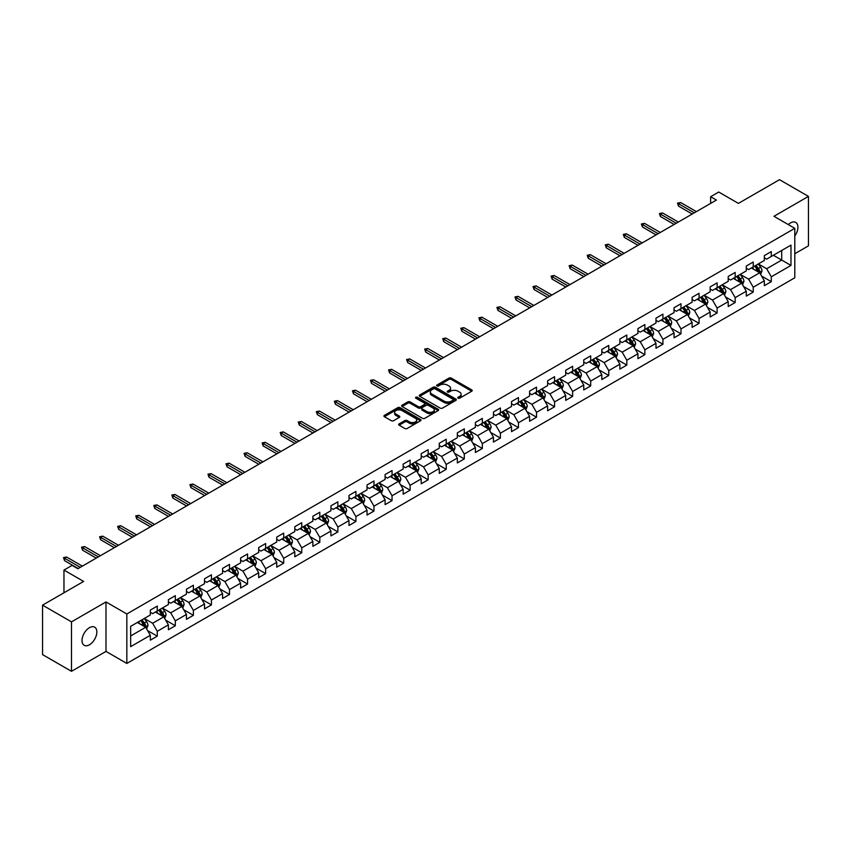 <?xml version="1.0" encoding="UTF-8"?>
<svg xmlns="http://www.w3.org/2000/svg" width="851" height="851" viewBox="0 0 851 851"><rect width="100%" height="100%" fill="white"/><g stroke="black" fill="none" stroke-linecap="round" stroke-linejoin="round"><path stroke-width="1.28" d="M458.061 398.183A1.128 0.649 0 0 0 459.657 398.183L471.731 391.215A1.606 0.925 0 0 0 472.199 390.556A1.606 0.925 0 0 0 471.731 389.896L451.275 378.089A1.606 0.925 0 0 0 448.998 378.089L436.925 385.067A1.128 0.649 0 0 0 438.52 385.982L440.084 385.077A5.138 2.968 0 0 1 447.349 385.077L449.062 386.067A5.138 2.968 0 0 1 450.562 388.162A5.138 2.968 0 0 1 449.062 390.258L447.498 391.162A1.128 0.649 0 0 0 449.083 392.077L450.647 391.183A5.138 2.968 0 0 1 457.923 391.183L459.625 392.162A5.138 2.968 0 0 1 461.136 394.268A5.138 2.968 0 0 1 459.625 396.364L458.061 397.268A1.128 0.649 0 0 0 458.061 398.183L458.061 397.268M89.429 644.792A10.478 6.053 120 0 0 96.28 635.559A10.478 6.053 120 0 0 94.674 627.166A10.478 6.053 120 0 0 89.429 627.676A10.478 6.053 120 0 0 82.59 636.91A10.478 6.053 120 0 0 84.196 645.313A10.478 6.053 120 0 0 89.429 644.792M794.791 235.982A10.478 6.053 120 0 0 795.749 222.398A10.478 6.053 120 0 0 790.505 222.919A10.478 6.053 120 0 0 788.292 224.59M399.119 423.883A1.606 0.925 0 0 0 398.651 424.543A1.606 0.925 0 0 0 399.119 425.192L404.853 428.51A1.606 0.925 0 0 0 407.129 428.51L420.532 420.766A1.606 0.925 0 0 0 421.011 420.107A1.606 0.925 0 0 0 420.532 419.458L400.087 407.65A1.606 0.925 0 0 0 397.811 407.65L384.397 415.384A1.606 0.925 0 0 0 383.929 416.043A1.606 0.925 0 0 0 384.397 416.703L391.332 420.702A1.606 0.925 0 0 0 393.609 420.702L399.342 417.384A1.606 0.925 0 0 0 399.81 416.735A1.606 0.925 0 0 0 399.342 416.075L395.906 414.097A4.298 2.479 0 0 1 394.651 412.341A4.298 2.479 0 0 1 397.3 410.044A4.298 2.479 0 0 1 401.98 410.586L415.448 418.352A4.298 2.479 0 0 1 416.713 420.107A4.298 2.479 0 0 1 414.054 422.404A4.298 2.479 0 0 1 409.374 421.862L407.129 420.575A1.606 0.925 0 0 0 404.853 420.575L399.119 423.883L399.119 425.192M794.791 253.736L808.45 245.843L808.45 196.39L779.505 179.678L738.413 203.4L718.733 192.039L710.628 196.719L716.414 200.059L77.856 568.734L72.069 565.383L63.963 570.064L63.963 592.796M71.495 621.868L71.495 671.322L105.992 651.409L105.992 601.944L71.495 621.868L42.55 605.157L83.643 581.424L63.963 570.064M105.992 601.944L126.831 613.975L794.791 228.334L794.791 277.788L126.831 663.44L126.831 613.975M808.45 196.39L773.953 216.303L794.791 228.334M440.19 408.108A1.606 0.925 0 0 0 442.467 408.108L455.87 400.364A1.606 0.925 0 0 0 456.349 399.704A1.606 0.925 0 0 0 455.87 399.055L435.425 387.248A1.606 0.925 0 0 0 433.148 387.248L419.745 394.981A1.606 0.925 0 0 0 419.266 395.641A1.606 0.925 0 0 0 419.745 396.3L440.19 408.108M416.267 398.428A1.128 0.649 0 0 1 417.415 398.587L417.415 397.247L438.201 409.257A1.606 0.925 0 0 1 438.68 409.905A1.606 0.925 0 0 1 438.201 410.565L424.798 418.309A1.606 0.925 0 0 1 422.522 418.309L402.066 406.501L402.066 405.182A1.606 0.925 0 0 0 401.598 405.842A1.606 0.925 0 0 0 402.066 406.501M402.066 405.182L407.81 401.874A1.606 0.925 0 0 1 410.086 401.874L418.373 406.661A1.606 0.925 0 0 0 420.649 406.661L424.458 404.47A1.606 0.925 0 0 0 424.926 403.81A1.606 0.925 0 0 0 424.458 403.151L415.82 398.162A1.128 0.649 0 0 1 417.415 397.247M71.495 671.322L42.55 654.61L42.55 605.157M147.606 630.591L157.275 636.165L157.275 631.293L168.392 624.868L168.392 629.751L175.327 625.74L175.327 620.858L186.443 614.443L186.443 619.326L193.39 615.316L193.39 610.433L204.506 604.019L204.506 608.901L211.452 604.891L211.452 600.008L222.568 593.594L222.568 598.476L229.515 594.466L229.515 589.583L240.62 583.169L240.62 588.041L247.567 584.031L247.567 579.159L258.683 572.744L258.683 577.616L265.629 573.606L265.629 568.734L276.745 562.309L276.745 567.192L283.691 563.181L283.691 558.299L294.797 551.884L294.797 556.767L301.743 552.756L301.743 547.874L312.86 541.459L312.86 546.342L319.806 542.332L319.806 537.449L330.922 531.035L330.922 535.917L337.868 531.907L337.868 527.024L348.984 520.61L348.984 525.482L355.92 521.482L355.92 516.6L367.036 510.185L367.036 515.057L373.983 511.047L373.983 506.175L385.099 499.76L385.099 504.632L392.045 500.622L392.045 495.75L403.161 489.325L403.161 494.208L410.108 490.197L410.108 485.315L421.213 478.9L421.213 483.783L428.159 479.773L428.159 474.89L439.276 468.475L439.276 473.358L446.222 469.348L446.222 464.465L457.338 458.051L457.338 462.933L464.284 458.923L464.284 454.04L475.39 447.626L475.39 452.498L482.336 448.488L482.336 443.616L493.452 437.201L493.452 442.073L500.399 438.063L500.399 433.191L511.515 426.766L511.515 431.648L518.461 427.638L518.461 422.756L529.577 416.341L529.577 421.224L536.524 417.213L536.524 412.331L547.629 405.916L547.629 410.799L554.575 406.789L554.575 401.906L565.692 395.492L565.692 400.374L572.638 396.364L572.638 391.481L583.754 385.067L583.754 389.939L590.7 385.928L590.7 381.057L601.806 374.642L601.806 379.514L608.752 375.504L608.752 370.632L619.868 364.207L619.868 369.089L626.815 365.079L626.815 360.196L637.931 353.782L637.931 358.665L644.877 354.654L644.877 349.772L655.983 343.357L655.983 348.24L662.929 344.23L662.929 339.347L674.045 332.932L674.045 337.815L680.991 333.805L680.991 328.922L692.108 322.508L692.108 327.38L699.054 323.369L699.054 318.497L710.17 312.083L710.17 316.955L717.116 312.945L717.116 308.073L728.222 301.648L728.222 306.53L735.168 302.52L735.168 297.637L746.284 291.223L746.284 296.105L753.231 292.095L753.231 287.212L764.347 280.798L764.347 285.681L771.293 281.67L771.293 276.788L790.973 265.427L790.973 245.109L781.707 250.46L781.707 260.076L790.973 265.427M157.275 636.165L150.329 640.175L150.329 635.303L130.65 646.664L130.65 626.347L150.329 614.986L150.329 610.103L157.275 606.093L157.275 610.975L168.392 604.55L168.392 599.678L175.327 595.668L175.327 600.54L186.443 594.126L186.443 589.254L193.39 585.243L193.39 590.115L204.506 583.701L204.506 578.818L211.452 574.808L211.452 579.691L222.568 573.276L222.568 568.394L229.515 564.383L229.515 569.266L240.62 562.851L240.62 557.969L247.567 553.958L247.567 558.841L258.683 552.427L258.683 547.544L265.629 543.534L265.629 548.416L276.745 541.991L276.745 537.119L283.691 533.109L283.691 537.981L294.797 531.567L294.797 526.695L301.743 522.684L301.743 527.556L312.86 521.142L312.86 516.259L319.806 512.249L319.806 517.131L330.922 510.717L330.922 505.834L337.868 501.824L337.868 506.707L348.984 500.292L348.984 495.41L355.92 491.399L355.92 496.282L367.036 489.868L367.036 484.985L373.983 480.975L373.983 485.857L385.099 479.432L385.099 474.56L392.045 470.55L392.045 475.422L403.161 469.007L403.161 464.135L410.108 460.125L410.108 464.997L421.213 458.583L421.213 453.7L428.159 449.69L428.159 454.572L439.276 448.158L439.276 443.275L446.222 439.265L446.222 444.148L457.338 437.733L457.338 432.851L464.284 428.84L464.284 433.723L475.39 427.308L475.39 422.426L482.336 418.415L482.336 423.298L493.452 416.873L493.452 412.001L500.399 407.991L500.399 412.863L511.515 406.448L511.515 401.576L518.461 397.566L518.461 402.438L529.577 396.023L529.577 391.141L536.524 387.131L536.524 392.013L547.629 385.599L547.629 380.716L554.575 376.706L554.575 381.588L565.692 375.174L565.692 370.291L572.638 366.281L572.638 371.164L583.754 364.749L583.754 359.867L590.7 355.856L590.7 360.739L601.806 354.324L601.806 349.442L608.752 345.432L608.752 350.314L619.868 343.889L619.868 339.017L626.815 335.007L626.815 339.879L637.931 333.464L637.931 328.592L644.877 324.582L644.877 329.454L655.983 323.04L655.983 318.157L662.929 314.147L662.929 319.029L674.045 312.615L674.045 307.732L680.991 303.722L680.991 308.605L692.108 302.19L692.108 297.307L699.054 293.297L699.054 298.18L710.17 291.765L710.17 286.883L717.116 282.872L717.116 287.755L728.222 281.33L728.222 276.458L735.168 272.448L735.168 277.32L746.284 270.905L746.284 266.033L753.231 262.023L753.231 266.895L764.347 260.48L764.347 255.598L771.293 251.588L771.293 256.47L790.973 245.109M155.425 612.039L163.754 616.847L152.637 623.272L144.308 618.454M150.329 612.305L152.637 613.645L157.275 610.975M152.637 623.272L157.275 631.293M163.754 616.847L168.392 624.868M173.476 601.614L181.816 606.423L170.7 612.837L162.371 608.029M168.392 601.88L170.7 603.221L175.327 600.54M170.7 612.837L175.327 620.858M181.816 606.423L186.443 614.443M191.539 591.19L199.879 595.998L188.762 602.412L180.423 597.604M186.443 591.456L188.762 592.796L193.39 590.115M188.762 602.412L193.39 610.433M199.879 595.998L204.506 604.019M209.601 580.765L217.93 585.573L206.825 591.988L198.485 587.179M204.506 581.031L206.825 582.361L211.452 579.691M206.825 591.988L211.452 600.008M217.93 585.573L222.568 593.594M227.653 570.33L235.993 575.148L224.877 581.563L216.548 576.755M222.568 570.606L224.877 571.936L229.515 569.266M224.877 581.563L229.515 589.583M235.993 575.148L240.62 583.169M245.716 559.905L254.055 564.724L242.939 571.138L234.599 566.319M240.62 560.171L242.939 561.511L247.567 558.841M242.939 571.138L247.567 579.159M254.055 564.724L258.683 572.744M263.778 549.48L272.107 554.288L261.002 560.713L252.662 555.894M258.683 549.746L261.002 551.086L265.629 548.416M261.002 560.713L265.629 568.734M272.107 554.288L276.745 562.309M281.841 539.055L290.17 543.863L279.054 550.289L270.724 545.47M276.745 539.321L279.054 540.662L283.691 537.981M279.054 550.289L283.691 558.299M290.17 543.863L294.797 551.884M299.892 528.631L308.232 533.439L297.116 539.853L288.787 535.045M294.797 528.896L297.116 530.237L301.743 527.556M297.116 539.853L301.743 547.874M308.232 533.439L312.86 541.459M317.955 518.206L326.295 523.014L315.178 529.428L306.839 524.62M312.86 518.472L315.178 519.801L319.806 517.131M315.178 529.428L319.806 537.449M326.295 523.014L330.922 531.035M336.017 507.77L344.347 512.589L333.23 519.004L324.901 514.195M330.922 508.047L333.23 509.377L337.868 506.707M333.23 519.004L337.868 527.024M344.347 512.589L348.984 520.61M354.069 497.346L362.409 502.164L351.293 508.579L342.964 503.76M348.984 497.612L351.293 498.952L355.92 496.282M351.293 508.579L355.92 516.6M362.409 502.164L367.036 510.185M372.132 486.921L380.471 491.74L369.355 498.154L361.015 493.335M367.036 487.187L369.355 488.527L373.983 485.857M369.355 498.154L373.983 506.175M380.471 491.74L385.099 499.76M390.194 476.496L398.523 481.304L387.418 487.729L379.078 482.911M385.099 476.762L387.418 478.102L392.045 475.422M387.418 487.729L392.045 495.75M398.523 481.304L403.161 489.325M408.246 466.071L416.586 470.88L405.47 477.294L397.14 472.486M403.161 466.337L405.47 467.678L410.108 464.997M405.47 477.294L410.108 485.315M416.586 470.88L421.213 478.9M426.308 455.647L434.648 460.455L423.532 466.869L415.192 462.061M421.213 455.913L423.532 457.242L428.159 454.572M423.532 466.869L428.159 474.89M434.648 460.455L439.276 468.475M444.371 445.222L452.7 450.03L441.595 456.444L433.255 451.636M439.276 445.488L441.595 446.818L446.222 444.148M441.595 456.444L446.222 464.465M452.7 450.03L457.338 458.051M462.433 434.787L470.763 439.605L459.646 446.02L451.317 441.212M457.338 435.052L459.646 436.393L464.284 433.723M459.646 446.02L464.284 454.04M470.763 439.605L475.39 447.626M480.485 424.362L488.825 429.181L477.709 435.595L469.38 430.776M475.39 424.628L477.709 425.968L482.336 423.298M477.709 435.595L482.336 443.616M488.825 429.181L493.452 437.201M498.548 413.937L506.888 418.745L495.771 425.17L487.432 420.351M493.452 414.203L495.771 415.543L500.399 412.863M495.771 425.17L500.399 433.191M506.888 418.745L511.515 426.766M516.61 403.512L524.939 408.32L513.834 414.735L505.494 409.927M511.515 403.778L513.834 405.119L518.461 402.438M513.834 414.735L518.461 422.756M524.939 408.32L529.577 416.341M534.662 393.088L543.002 397.896L531.886 404.31L523.556 399.502M529.577 393.353L531.886 394.683L536.524 392.013M531.886 404.31L536.524 412.331M543.002 397.896L547.629 405.916M552.725 382.663L561.064 387.471L549.948 393.885L541.608 389.077M547.629 382.929L549.948 384.258L554.575 381.588M549.948 393.885L554.575 401.906M561.064 387.471L565.692 395.492M570.787 372.227L579.116 377.046L568.011 383.461L559.671 378.652M565.692 372.504L568.011 373.834L572.638 371.164M568.011 383.461L572.638 391.481M579.116 377.046L583.754 385.067M588.839 361.803L597.179 366.621L586.062 373.036L577.733 368.217M583.754 362.069L586.062 363.409L590.7 360.739M586.062 373.036L590.7 381.057M597.179 366.621L601.806 374.642M606.901 351.378L615.241 356.186L604.125 362.611L595.785 357.792M601.806 351.644L604.125 352.984L608.752 350.314M604.125 362.611L608.752 370.632M615.241 356.186L619.868 364.207M624.964 340.953L633.293 345.761L622.187 352.176L613.848 347.368M619.868 341.219L622.187 342.559L626.815 339.879M622.187 352.176L626.815 360.196M633.293 345.761L637.931 353.782M643.026 330.528L651.355 335.337L640.239 341.751L631.91 336.943M637.931 330.794L640.239 332.135L644.877 329.454M640.239 341.751L644.877 349.772M651.355 335.337L655.983 343.357M661.078 320.104L669.418 324.912L658.302 331.326L649.973 326.518M655.983 320.37L658.302 321.699L662.929 319.029M658.302 331.326L662.929 339.347M669.418 324.912L674.045 332.932M679.141 309.668L687.48 314.487L676.364 320.901L668.024 316.093M674.045 309.945L676.364 311.275L680.991 308.605M676.364 320.901L680.991 328.922M687.48 314.487L692.108 322.508M697.203 299.244L705.532 304.062L694.427 310.477L686.087 305.658M692.108 299.509L694.427 300.85L699.054 298.18M694.427 310.477L699.054 318.497M705.532 304.062L710.17 312.083M715.255 288.819L723.595 293.638L712.478 300.052L704.149 295.233M710.17 289.085L712.478 290.425L717.116 287.755M712.478 300.052L717.116 308.073M723.595 293.638L728.222 301.648M733.317 278.394L741.657 283.202L730.541 289.627L722.201 284.808M728.222 278.66L730.541 280L735.168 277.32M730.541 289.627L735.168 297.637M741.657 283.202L746.284 291.223M751.38 267.969L759.709 272.777L748.603 279.192L740.264 274.384M746.284 268.235L748.603 269.576L753.231 266.895M748.603 279.192L753.231 287.212M759.709 272.777L764.347 280.798M773.378 255.268L781.707 260.076L766.655 268.767L758.326 263.959M764.347 257.81L766.655 259.14L771.293 256.47M766.655 268.767L771.293 276.788M105.992 651.409L126.831 663.44M710.628 196.719L710.628 203.4M130.65 635.963L145.691 627.283L137.362 622.464M145.691 627.283L150.329 635.303M761.624 276.086L771.293 281.67M743.561 286.51L753.231 292.095M725.509 296.946L735.168 302.52M707.447 307.371L717.116 312.945M689.384 317.795L699.054 323.369M671.322 328.22L680.991 333.805M653.27 338.645L662.929 344.23M635.208 349.07L644.877 354.654M617.145 359.494L626.815 365.079M599.093 369.93L608.752 375.504M581.031 380.354L590.7 385.928M562.968 390.779L572.638 396.364M544.917 401.204L554.575 406.789M526.854 411.629L536.524 417.213M508.792 422.053L518.461 427.638M490.729 432.489L500.399 438.063M472.677 442.914L482.336 448.488M454.615 453.338L464.284 458.923M436.552 463.763L446.222 469.348M418.501 474.188L428.159 479.773M400.438 484.613L410.108 490.197M382.376 495.048L392.045 500.622M364.313 505.473L373.983 511.047M346.261 515.897L355.92 521.482M328.199 526.322L337.868 531.907M310.136 536.747L319.806 542.332M292.084 547.172L301.743 552.756M274.022 557.607L283.691 563.181M255.96 568.032L265.629 573.606M237.908 578.457L247.567 584.031M219.845 588.881L229.515 594.466M201.783 599.306L211.452 604.891M183.72 609.731L193.39 615.316M165.668 620.156L175.327 625.74M458.508 398.342L459.625 397.704A5.138 2.968 0 0 0 461.136 395.598L461.136 394.268M450.562 388.162L450.562 389.503A5.138 2.968 0 0 1 449.062 391.598L447.945 392.237M471.709 391.226L451.275 379.429A1.606 0.925 0 0 0 448.998 379.429L437.371 386.141M455.849 400.374L435.425 388.577A1.606 0.925 0 0 0 433.148 388.577L419.766 396.311L419.745 394.981M453.03 400.172A1.128 0.649 0 0 0 453.03 399.247L435.084 388.886A1.128 0.649 0 0 0 433.489 388.886L431.84 389.832A5.138 2.968 0 0 0 430.34 391.939A5.138 2.968 0 0 0 431.84 394.034L444.116 401.119A5.138 2.968 0 0 0 451.392 401.119L453.03 400.172L453.03 401.502A1.128 0.649 0 0 0 453.36 401.044L453.36 399.704M430.34 391.939L430.34 393.268A5.138 2.968 0 0 0 431.84 395.375L431.84 394.034M453.03 401.502L451.392 402.459A5.138 2.968 0 0 1 444.116 402.459L431.84 395.375M402.087 406.512L407.81 403.214L407.81 401.874M424.926 403.81L424.926 405.15A1.606 0.925 0 0 1 424.458 405.799L420.649 408.001A1.606 0.925 0 0 1 418.373 408.001L410.086 403.214A1.606 0.925 0 0 0 407.81 403.214M417.415 398.587L438.18 410.576M426.989 411.629A4.298 2.479 0 0 0 431.67 412.171A4.298 2.479 0 0 0 434.318 409.874A4.298 2.479 0 0 0 433.063 408.118L428.319 405.384A1.606 0.925 0 0 0 426.043 405.384L422.245 407.576A1.606 0.925 0 0 0 421.766 408.235A1.606 0.925 0 0 0 422.245 408.895L426.989 411.629L426.989 412.969A4.298 2.479 0 0 0 431.67 413.512A4.298 2.479 0 0 0 434.318 411.214L434.318 409.874M421.766 408.235L421.766 409.576A1.606 0.925 0 0 0 422.245 410.225L422.245 408.895M426.989 412.969L422.245 410.225M416.713 420.107L416.713 421.447A4.298 2.479 0 0 1 414.054 423.745A4.298 2.479 0 0 1 409.374 423.202L407.129 421.905A1.606 0.925 0 0 0 404.853 421.905L399.14 425.213M394.651 412.341L394.651 413.671A4.298 2.479 0 0 0 395.906 415.426L395.906 414.097M399.321 417.405L395.906 415.426M420.511 420.777L400.087 408.98A1.606 0.925 0 0 0 397.811 408.98L384.418 416.713M760.624 274.362L762.007 270.895A4.34 2.5 -120 0 0 760.624 267.203L758.23 264.012M754.06 269.522L752.444 267.352M754.646 266.086L757.028 269.267A4.34 2.5 60 0 1 758.273 271.884L759.666 271.075A4.34 2.5 -120 0 0 758.422 268.469L756.028 265.278M754.943 265.906L757.592 269.448A2.213 1.276 60 0 1 757.996 270.118L759.666 271.075M694.31 212.824L678.534 203.719L678.534 206.133L677.492 203.123L678.534 203.719L680.619 202.517L696.395 211.622M678.534 206.133L692.225 214.026M677.492 203.123L680.619 202.517M742.572 284.787L743.944 281.319A4.34 2.5 -120 0 0 742.561 277.628L740.168 274.437M736.009 279.947L734.381 277.777M736.583 276.511L738.976 279.702A4.34 2.5 60 0 1 740.21 282.309L741.604 281.511A4.34 2.5 -120 0 0 740.359 278.894L737.977 275.703M736.881 276.33L739.54 279.873A2.213 1.276 60 0 1 739.934 280.543L741.604 281.511M724.509 295.212L725.882 291.744A4.34 2.5 -120 0 0 724.499 288.053L722.116 284.862M717.946 290.372L716.329 288.202M718.521 286.936L720.914 290.127A4.34 2.5 60 0 1 722.159 292.733L723.541 291.936A4.34 2.5 -120 0 0 722.297 289.319L719.914 286.138M718.829 286.766L721.478 290.297A2.213 1.276 60 0 1 721.882 290.968L723.541 291.936M676.247 223.249L660.482 214.154L660.482 216.558L659.44 213.548L660.482 214.154L662.567 212.952L678.332 222.047M660.482 216.558L674.162 224.451M659.44 213.548L662.567 212.952M658.185 233.685L642.42 224.579L642.42 226.983L641.377 223.973L642.42 224.579L644.505 223.377L660.27 232.472M642.42 226.983L656.1 234.887M641.377 223.973L644.505 223.377M706.447 305.647L707.83 302.169A4.34 2.5 -120 0 0 706.447 298.478L704.054 295.286M699.884 300.797L698.267 298.627M700.469 297.361L702.852 300.552A4.34 2.5 60 0 1 704.096 303.158L705.49 302.36A4.34 2.5 -120 0 0 704.245 299.754L701.852 296.563M700.767 297.19L703.415 300.722A2.213 1.276 60 0 1 703.82 301.392L705.49 302.36M688.395 316.072L689.767 312.604A4.34 2.5 -120 0 0 688.385 308.902L685.991 305.711M681.832 311.221L680.204 309.062M682.406 307.785L684.789 310.977A4.34 2.5 60 0 1 686.034 313.583L687.427 312.785A4.34 2.5 -120 0 0 686.183 310.179L683.789 306.988M682.704 307.615L685.353 311.147A2.213 1.276 60 0 1 685.757 311.828L687.427 312.785M670.333 326.497L671.705 323.029A4.34 2.5 -120 0 0 670.322 319.327L667.939 316.147M663.769 321.646L662.142 319.487M664.344 318.21L666.737 321.401A4.34 2.5 60 0 1 667.982 324.018L669.365 323.21A4.34 2.5 -120 0 0 668.12 320.604L665.737 317.412M664.652 318.04L667.301 321.582A2.213 1.276 60 0 1 667.705 322.252L669.365 323.21M640.133 244.109L624.357 235.004L624.357 237.408L623.315 234.397L624.357 235.004L626.442 233.802L642.207 242.907M624.357 237.408L638.048 245.311M623.315 234.397L626.442 233.802M622.07 254.534L606.306 245.428L606.306 247.832L605.263 244.833L606.306 245.428L608.391 244.226L624.155 253.332M606.306 247.832L619.985 255.736M605.263 244.833L608.391 244.226M604.008 264.959L588.243 255.853L588.243 258.257L587.201 255.257L588.243 255.853L590.328 254.651L606.093 263.757M588.243 258.257L601.923 266.161M587.201 255.257L590.328 254.651M652.27 336.922L653.653 333.454A4.34 2.5 -120 0 0 652.26 329.762L649.877 326.571M645.707 332.081L644.09 329.911M646.281 328.646L648.675 331.826A4.34 2.5 60 0 1 649.919 334.443L651.302 333.635A4.34 2.5 -120 0 0 650.068 331.028L647.675 327.837M646.59 328.465L649.239 332.007A2.213 1.276 60 0 1 649.643 332.677L651.302 333.635M585.945 275.384L570.181 266.278L570.181 268.693L569.138 265.682L570.181 266.278L572.266 265.076L588.03 274.182M570.181 268.693L583.871 276.586M569.138 265.682L572.266 265.076M634.208 347.346L635.591 343.878A4.34 2.5 -120 0 0 634.208 340.187L631.814 336.996M627.655 342.506L626.028 340.336M628.229 339.07L630.612 342.262A4.34 2.5 60 0 1 631.857 344.868L633.25 344.059A4.34 2.5 -120 0 0 632.006 341.453L629.612 338.262M628.527 338.889L631.176 342.432A2.213 1.276 60 0 1 631.58 343.102L633.25 344.059M567.894 285.808L552.129 276.713L552.129 279.117L551.086 276.107L552.129 276.713L554.203 275.511L569.979 284.606M552.129 279.117L565.809 287.01M551.086 276.107L554.203 275.511M616.156 357.771L617.528 354.303A4.34 2.5 -120 0 0 616.145 350.612L613.752 347.421M609.593 352.931L607.965 350.761M610.167 349.495L612.56 352.686A4.34 2.5 60 0 1 613.794 355.293L615.188 354.495A4.34 2.5 -120 0 0 613.943 351.878L611.561 348.687M610.465 349.314L613.124 352.857A2.213 1.276 60 0 1 613.518 353.527L615.188 354.495M549.831 296.244L534.066 287.138L534.066 289.542L533.024 286.532L534.066 287.138L536.151 285.936L551.916 295.031M534.066 289.542L547.746 297.446M533.024 286.532L536.151 285.936M598.093 368.206L599.466 364.728A4.34 2.5 -120 0 0 598.083 361.037L595.7 357.845M591.53 363.356L589.913 361.186M592.105 359.92L594.498 363.111A4.34 2.5 60 0 1 595.743 365.717L597.125 364.919A4.34 2.5 -120 0 0 595.891 362.303L593.498 359.122M592.413 359.75L595.062 363.281A2.213 1.276 60 0 1 595.466 363.951L597.125 364.919M531.769 306.668L516.004 297.563L516.004 299.967L514.961 296.956L516.004 297.563L518.089 296.361L533.854 305.466M516.004 299.967L529.684 307.871M514.961 296.956L518.089 296.361M580.031 378.631L581.414 375.163A4.34 2.5 -120 0 0 580.031 371.462L577.638 368.27M573.468 373.78L571.851 371.621M574.053 370.345L576.435 373.536A4.34 2.5 60 0 1 577.68 376.142L579.074 375.344A4.34 2.5 -120 0 0 577.829 372.738L575.436 369.547M574.351 370.174L576.999 373.706A2.213 1.276 60 0 1 577.403 374.387L579.074 375.344M513.717 317.093L497.941 307.988L497.941 310.392L496.899 307.392L497.941 307.988L500.026 306.785L515.802 315.891M497.941 310.392L511.632 318.295M496.899 307.392L500.026 306.785M561.979 389.056L563.351 385.588A4.34 2.5 -120 0 0 561.968 381.886L559.575 378.706M555.416 384.205L553.788 382.046M555.99 380.769L558.384 383.961A4.34 2.5 60 0 1 559.618 386.577L561.011 385.769A4.34 2.5 -120 0 0 559.767 383.163L557.384 379.971M556.288 380.599L558.947 384.141A2.213 1.276 60 0 1 559.341 384.812L561.011 385.769M495.654 327.518L479.89 318.412L479.89 320.816L478.847 317.817L479.89 318.412L481.974 317.21L497.739 326.316M479.89 320.816L493.569 328.72M478.847 317.817L481.974 317.21M543.917 399.481L545.289 396.013A4.34 2.5 -120 0 0 543.906 392.322L541.523 389.13M537.353 394.641L535.726 392.471M537.928 391.205L540.321 394.385A4.34 2.5 60 0 1 541.566 397.002L542.949 396.194A4.34 2.5 -120 0 0 541.704 393.587L539.321 390.396M538.236 391.024L540.885 394.566A2.213 1.276 60 0 1 541.289 395.236L542.949 396.194M477.592 337.943L461.827 328.837L461.827 331.252L460.785 328.241L461.827 328.837L463.912 327.635L479.677 336.741M461.827 331.252L475.507 339.145M460.785 328.241L463.912 327.635M525.854 409.905L527.237 406.438A4.34 2.5 -120 0 0 525.854 402.746L523.461 399.555M519.291 405.065L517.674 402.895M519.876 401.629L522.259 404.821A4.34 2.5 60 0 1 523.503 407.427L524.886 406.618A4.34 2.5 -120 0 0 523.652 404.012L521.259 400.821M520.174 401.449L522.822 404.991A2.213 1.276 60 0 1 523.227 405.661L524.886 406.618M459.54 348.367L443.765 339.272L443.765 341.676L442.722 338.666L443.765 339.272L445.85 338.06L461.614 347.165M443.765 341.676L457.455 349.57M442.722 338.666L445.85 338.06M507.802 420.33L509.175 416.862A4.34 2.5 -120 0 0 507.792 413.171L505.398 409.98M501.239 415.49L499.611 413.32M501.813 412.054L504.196 415.245A4.34 2.5 60 0 1 505.441 417.852L506.834 417.054A4.34 2.5 -120 0 0 505.59 414.437L503.196 411.246M502.111 411.873L504.76 415.416A2.213 1.276 60 0 1 505.164 416.086L506.834 417.054M441.478 358.792L425.713 349.697L425.713 352.101L424.67 349.091L425.713 349.697L427.787 348.495L443.562 357.59M425.713 352.101L439.393 360.005M424.67 349.091L427.787 348.495M489.74 430.755L491.112 427.287A4.34 2.5 -120 0 0 489.729 423.596L487.346 420.405M483.177 425.915L481.549 423.745M483.751 422.479L486.144 425.67A4.34 2.5 60 0 1 487.378 428.276L488.772 427.479A4.34 2.5 -120 0 0 487.527 424.862L485.144 421.681M484.059 422.309L486.708 425.84A2.213 1.276 60 0 1 487.102 426.511L488.772 427.479M423.415 369.228L407.65 360.122L407.65 362.526L406.608 359.516L407.65 360.122L409.735 358.92L425.5 368.026M407.65 362.526L421.33 370.43M406.608 359.516L409.735 358.92M471.677 441.19L473.06 437.722A4.34 2.5 -120 0 0 471.667 434.021L469.284 430.829M465.114 436.34L463.497 434.18M465.688 432.904L468.082 436.095A4.34 2.5 60 0 1 469.326 438.701L470.709 437.903A4.34 2.5 -120 0 0 469.475 435.297L467.082 432.106M465.997 432.733L468.646 436.265A2.213 1.276 60 0 1 469.05 436.946L470.709 437.903M405.353 379.652L389.588 370.547L389.588 372.951L388.545 369.94L389.588 370.547L391.673 369.345L407.438 378.45M389.588 372.951L403.278 380.854M388.545 369.94L391.673 369.345M453.615 451.615L454.998 448.147A4.34 2.5 -120 0 0 453.615 444.445L451.221 441.265M447.062 446.764L445.435 444.605M447.637 443.328L450.019 446.52A4.34 2.5 60 0 1 451.264 449.126L452.658 448.328A4.34 2.5 -120 0 0 451.413 445.722L449.02 442.531M447.934 443.158L450.583 446.701A2.213 1.276 60 0 1 450.987 447.371L452.658 448.328M387.301 390.077L371.525 380.971L371.525 383.375L370.493 380.376L371.525 380.971L373.61 379.769L389.386 388.875M371.525 383.375L385.216 391.279M370.493 380.376L373.61 379.769M435.563 462.04L436.935 458.572A4.34 2.5 -120 0 0 435.552 454.881L433.159 451.69M429 457.2L427.372 455.03M429.574 453.753L431.968 456.944A4.34 2.5 60 0 1 433.202 459.561L434.595 458.753A4.34 2.5 -120 0 0 433.35 456.147L430.968 452.955M429.872 453.583L432.531 457.125A2.213 1.276 60 0 1 432.925 457.795L434.595 458.753M369.238 400.502L353.473 391.396L353.473 393.811L352.431 390.8L353.473 391.396L355.558 390.194L371.323 399.3M353.473 393.811L367.153 401.704M352.431 390.8L355.558 390.194M417.501 472.465L418.873 468.997A4.34 2.5 -120 0 0 417.49 465.306L415.107 462.114M410.937 467.625L409.32 465.454M411.512 464.189L413.905 467.369A4.34 2.5 60 0 1 415.15 469.986L416.533 469.178A4.34 2.5 -120 0 0 415.299 466.571L412.905 463.38M411.82 464.008L414.469 467.55A2.213 1.276 60 0 1 414.873 468.22L416.533 469.178M351.176 410.927L335.411 401.832L335.411 404.236L334.369 401.225L335.411 401.832L337.496 400.619L353.261 409.725M335.411 404.236L349.091 412.129M334.369 401.225L337.496 400.619M399.438 482.889L400.821 479.421A4.34 2.5 -120 0 0 399.438 475.73L397.045 472.539M392.875 478.049L391.258 475.879M393.46 474.613L395.843 477.805A4.34 2.5 60 0 1 397.087 480.411L398.481 479.613A4.34 2.5 -120 0 0 397.236 476.996L394.843 473.805M393.758 474.433L396.406 477.975A2.213 1.276 60 0 1 396.811 478.645L398.481 479.613M333.124 421.351L317.349 412.256L317.349 414.66L316.306 411.65L317.349 412.256L319.433 411.054L335.198 420.149M317.349 414.66L331.039 422.564M316.306 411.65L319.433 411.054M381.386 493.314L382.759 489.846A4.34 2.5 -120 0 0 381.376 486.155L378.982 482.964M374.823 488.474L373.195 486.304M375.397 485.038L377.791 488.229A4.34 2.5 60 0 1 379.025 490.836L380.418 490.038A4.34 2.5 -120 0 0 379.174 487.421L376.791 484.24M375.695 484.868L378.355 488.4A2.213 1.276 60 0 1 378.748 489.07L380.418 490.038M315.061 431.787L299.297 422.681L299.297 425.085L298.254 422.075L299.297 422.681L301.382 421.479L317.146 430.574M299.297 425.085L312.977 432.989M298.254 422.075L301.382 421.479M363.324 503.749L364.696 500.271A4.34 2.5 -120 0 0 363.313 496.58L360.93 493.389M356.76 498.899L355.133 496.739M357.335 495.463L359.728 498.654A4.34 2.5 60 0 1 360.973 501.26L362.356 500.462A4.34 2.5 -120 0 0 361.111 497.856L358.728 494.665M357.643 495.293L360.292 498.824A2.213 1.276 60 0 1 360.696 499.494L362.356 500.462M296.999 442.212L281.234 433.106L281.234 435.51L280.192 432.499L281.234 433.106L283.319 431.904L299.084 441.009M281.234 435.51L294.914 443.414M280.192 432.499L283.319 431.904M345.261 514.174L346.644 510.706A4.34 2.5 -120 0 0 345.261 507.005L342.868 503.824M338.698 509.324L337.081 507.164M339.283 505.888L341.666 509.079A4.34 2.5 60 0 1 342.91 511.685L344.293 510.887A4.34 2.5 -120 0 0 343.059 508.281L340.666 505.09M339.581 505.717L342.23 509.26A2.213 1.276 60 0 1 342.634 509.93L344.293 510.887M278.937 452.636L263.172 443.531L263.172 445.935L262.129 442.935L263.172 443.531L265.257 442.329L281.021 451.434M263.172 445.935L276.862 453.838M262.129 442.935L265.257 442.329M327.199 524.599L328.582 521.131A4.34 2.5 -120 0 0 327.199 517.44L324.805 514.249M320.646 519.759L319.019 517.589M321.221 516.312L323.603 519.504A4.34 2.5 60 0 1 324.848 522.12L326.241 521.312A4.34 2.5 -120 0 0 324.997 518.706L322.603 515.515M321.518 516.142L324.167 519.684A2.213 1.276 60 0 1 324.571 520.355L326.241 521.312M260.885 463.061L245.12 453.955L245.12 456.37L244.077 453.36L245.12 453.955L247.194 452.753L262.97 461.859M245.12 456.37L258.8 464.263M244.077 453.36L247.194 452.753M309.147 535.024L310.519 531.556A4.34 2.5 -120 0 0 309.136 527.865L306.743 524.673M302.584 530.184L300.956 528.014M303.158 526.748L305.552 529.928A4.34 2.5 60 0 1 306.785 532.545L308.179 531.737A4.34 2.5 -120 0 0 306.934 529.131L304.552 525.939M303.467 526.567L306.115 530.109A2.213 1.276 60 0 1 306.509 530.779L308.179 531.737M242.822 473.486L227.057 464.38L227.057 466.795L226.015 463.784L227.057 464.38L229.142 463.178L244.907 472.284M227.057 466.795L240.737 474.688M226.015 463.784L229.142 463.178M291.085 545.448L292.467 541.981A4.34 2.5 -120 0 0 291.074 538.289L288.691 535.098M284.521 540.608L282.904 538.438M285.096 537.172L287.489 540.364A4.34 2.5 60 0 1 288.734 542.97L290.117 542.172A4.34 2.5 -120 0 0 288.883 539.555L286.489 536.364M285.404 536.992L288.053 540.534A2.213 1.276 60 0 1 288.457 541.204L290.117 542.172M224.76 483.911L208.995 474.815L208.995 477.22L207.952 474.209L208.995 474.815L211.08 473.613L226.845 482.708M208.995 477.22L222.675 485.113M207.952 474.209L211.08 473.613M273.022 555.873L274.405 552.405A4.34 2.5 -120 0 0 273.022 548.714L270.629 545.523M266.469 551.033L264.842 548.863M267.044 547.597L269.427 550.788A4.34 2.5 60 0 1 270.671 553.395L272.065 552.597A4.34 2.5 -120 0 0 270.82 549.98L268.427 546.799M267.342 547.427L269.99 550.959A2.213 1.276 60 0 1 270.395 551.629L272.065 552.597M206.708 494.346L190.932 485.24L190.932 487.644L189.901 484.634L190.932 485.24L193.017 484.038L208.793 493.133M190.932 487.644L204.623 495.548M189.901 484.634L193.017 484.038M254.97 566.309L256.342 562.83A4.34 2.5 -120 0 0 254.96 559.139L252.566 555.948M248.407 561.458L246.779 559.288M248.981 558.022L251.375 561.213A4.34 2.5 60 0 1 252.609 563.819L254.002 563.022A4.34 2.5 -120 0 0 252.758 560.415L250.375 557.224M249.279 557.852L251.939 561.383A2.213 1.276 60 0 1 252.332 562.054L254.002 563.022M188.645 504.771L172.881 495.665L172.881 498.069L171.838 495.059L172.881 495.665L174.966 494.463L190.73 503.569M172.881 498.069L186.56 505.973M171.838 495.059L174.966 494.463M236.908 576.733L238.28 573.266A4.34 2.5 -120 0 0 236.897 569.564L234.514 566.372M230.344 571.883L228.728 569.723M230.919 568.447L233.312 571.638A4.34 2.5 60 0 1 234.557 574.244L235.94 573.446A4.34 2.5 -120 0 0 234.706 570.84L232.312 567.649M231.227 568.277L233.876 571.808A2.213 1.276 60 0 1 234.28 572.489L235.94 573.446M170.583 515.195L154.818 506.09L154.818 508.494L153.776 505.494L154.818 506.09L156.903 504.888L172.668 513.993M154.818 508.494L168.498 516.397M153.776 505.494L156.903 504.888M218.845 587.158L220.228 583.69A4.34 2.5 -120 0 0 218.845 579.988L216.452 576.808M212.282 582.307L210.665 580.148M212.867 578.871L215.25 582.063A4.34 2.5 60 0 1 216.494 584.68L217.888 583.871A4.34 2.5 -120 0 0 216.643 581.265L214.25 578.074M213.165 578.701L215.814 582.244A2.213 1.276 60 0 1 216.218 582.914L217.888 583.871M152.531 525.62L136.756 516.514L136.756 518.919L135.713 515.919L136.756 516.514L138.841 515.312L154.605 524.418M136.756 518.919L150.446 526.822M135.713 515.919L138.841 515.312M200.793 597.583L202.166 594.115A4.34 2.5 -120 0 0 200.783 590.424L198.389 587.233M194.23 592.743L192.603 590.573M194.805 589.307L197.198 592.487A4.34 2.5 60 0 1 198.432 595.104L199.825 594.296A4.34 2.5 -120 0 0 198.581 591.69L196.187 588.498M195.102 589.126L197.762 592.668A2.213 1.276 60 0 1 198.155 593.338L199.825 594.296M134.469 536.045L118.704 526.939L118.704 529.354L117.661 526.343L118.704 526.939L120.789 525.737L136.554 534.843M118.704 529.354L132.384 537.247M117.661 526.343L120.789 525.737M182.731 608.008L184.103 604.54A4.34 2.5 -120 0 0 182.72 600.849L180.338 597.657M176.168 603.168L174.54 600.997M176.742 599.732L179.136 602.923A4.34 2.5 60 0 1 180.38 605.529L181.763 604.721A4.34 2.5 -120 0 0 180.518 602.114L178.136 598.923M177.051 599.551L179.699 603.093A2.213 1.276 60 0 1 180.104 603.763L181.763 604.721M116.406 546.47L100.641 537.375L100.641 539.779L99.599 536.768L100.641 537.375L102.726 536.162L118.491 545.268M100.641 539.779L114.321 547.672M99.599 536.768L102.726 536.162M164.668 618.432L166.051 614.965A4.34 2.5 -120 0 0 164.658 611.273L162.275 608.082M158.105 613.592L156.488 611.422M158.68 610.156L161.073 613.348A4.34 2.5 60 0 1 162.318 615.954L163.7 615.156A4.34 2.5 -120 0 0 162.467 612.539L160.073 609.348M158.988 609.976L161.637 613.518A2.213 1.276 60 0 1 162.041 614.188L163.7 615.156M98.344 556.894L82.579 547.799L82.579 550.203L81.536 547.193L82.579 547.799L84.664 546.597L100.429 555.692M82.579 550.203L96.269 558.107M81.536 547.193L84.664 546.597M146.606 628.868L147.989 625.389A4.34 2.5 -120 0 0 146.606 621.698L144.213 618.507M140.053 624.017L138.426 621.847M140.628 620.581L143.011 623.772A4.34 2.5 60 0 1 144.255 626.379L145.649 625.581A4.34 2.5 -120 0 0 144.404 622.964L142.011 619.783M140.926 620.411L143.574 623.943A2.213 1.276 60 0 1 143.979 624.613L145.649 625.581M63.963 586.477L63.963 584.073M80.292 567.33L64.527 558.224L64.527 560.628L63.485 557.618L64.527 558.224L66.601 557.022L82.377 566.128M64.527 560.628L78.207 568.532M63.485 557.618L66.601 557.022M459.625 397.704L459.625 396.364M447.498 392.077L447.498 391.162M449.062 391.598L449.062 390.258M436.925 385.982L436.925 385.067M448.998 379.429L448.998 378.089M451.275 379.429L451.275 378.089M471.731 391.215L471.731 389.896M433.148 388.577L433.148 387.248M435.425 388.577L435.425 387.248M455.87 400.364L455.87 399.055M444.116 402.459L444.116 401.119M451.392 402.459L451.392 401.119M410.086 403.214L410.086 401.874M418.373 408.001L418.373 406.661M420.649 408.001L420.649 406.661M424.458 405.799L424.458 404.47M438.201 410.565L438.201 409.257M404.853 421.905L404.853 420.575M407.129 421.905L407.129 420.575M409.374 423.202L409.374 421.862M399.342 417.384L399.342 416.075M384.397 416.703L384.397 415.384M397.811 408.98L397.811 407.65M400.087 408.98L400.087 407.65M420.532 420.766L420.532 419.458M759.283 272.533L761.975 270.98M758.422 268.469L760.624 267.203M755.337 270.256L757.028 269.267M741.221 282.957L743.912 281.404M740.359 278.894L742.561 277.628M737.274 280.681L738.976 279.702M723.169 293.382L725.86 291.829M722.297 289.319L724.499 288.053M719.212 291.106L720.914 290.127M705.107 303.807L707.798 302.254M704.245 299.754L706.447 298.478M701.16 301.531L702.852 300.552M687.044 314.242L689.736 312.679M686.183 310.179L688.385 308.902M683.098 311.955L684.789 310.977M668.992 324.667L671.684 323.114M668.12 320.604L670.322 319.327M665.035 322.38L666.737 321.401M650.93 335.092L653.621 333.539M650.068 331.028L652.26 329.762M646.983 332.815L648.675 331.826M632.867 345.517L635.559 343.964M632.006 341.453L634.208 340.187M628.921 343.24L630.612 342.262M614.805 355.941L617.507 354.388M613.943 351.878L616.145 350.612M610.858 353.665L612.56 352.686M596.753 366.366L599.444 364.813M595.891 362.303L598.083 361.037M592.796 364.09L594.498 363.111M578.691 376.802L581.382 375.238M577.829 372.738L580.031 371.462M574.744 374.514L576.435 373.536M560.628 387.226L563.319 385.673M559.767 383.163L561.968 381.886M556.682 384.939L558.384 383.961M542.576 397.651L545.268 396.098M541.704 393.587L543.906 392.322M538.619 395.364L540.321 394.385M524.514 408.076L527.205 406.523M523.652 404.012L525.854 402.746M520.567 405.799L522.259 404.821M506.451 418.501L509.143 416.947M505.59 414.437L507.792 413.171M502.505 416.224L504.196 415.245M488.4 428.925L491.091 427.372M487.527 424.862L489.729 423.596M484.442 426.649L486.144 425.67M470.337 439.35L473.028 437.797M469.475 435.297L471.667 434.021M466.391 437.074L468.082 436.095M452.275 449.785L454.966 448.232M451.413 445.722L453.615 444.445M448.328 447.498L450.019 446.52M434.212 460.21L436.903 458.657M433.35 456.147L435.552 454.881M430.266 457.923L431.968 456.944M416.16 470.635L418.852 469.082M415.299 466.571L417.49 465.306M412.203 468.358L413.905 467.369M398.098 481.06L400.789 479.507M397.236 476.996L399.438 475.73M394.151 478.783L395.843 477.805M380.035 491.484L382.727 489.931M379.174 487.421L381.376 486.155M376.089 489.208L377.791 488.229M361.983 501.909L364.675 500.356M361.111 497.856L363.313 496.58M358.026 499.633L359.728 498.654M343.921 512.345L346.612 510.791M343.059 508.281L345.261 507.005M339.975 510.057L341.666 509.079M325.859 522.769L328.55 521.216M324.997 518.706L327.199 517.44M321.912 520.482L323.603 519.504M307.807 533.194L310.498 531.641M306.934 529.131L309.136 527.865M303.85 530.918L305.552 529.928M289.744 543.619L292.436 542.066M288.883 539.555L291.074 538.289M285.798 541.342L287.489 540.364M271.682 554.044L274.373 552.49M270.82 549.98L273.022 548.714M267.735 551.767L269.427 550.788M253.619 564.468L256.311 562.915M252.758 560.415L254.96 559.139M249.673 562.192L251.375 561.213M235.567 574.904L238.259 573.34M234.706 570.84L236.897 569.564M231.61 572.617L233.312 571.638M217.505 585.328L220.196 583.775M216.643 581.265L218.845 579.988M213.558 583.041L215.25 582.063M199.442 595.753L202.134 594.2M198.581 591.69L200.783 590.424M195.496 593.466L197.198 592.487M181.391 606.178L184.082 604.625M180.518 602.114L182.72 600.849M177.434 603.902L179.136 602.923M163.328 616.603L166.019 615.05M162.467 612.539L164.658 611.273M159.382 614.326L161.073 613.348M145.266 627.027L147.957 625.474M144.404 622.964L146.606 621.698M141.319 624.751L143.011 623.772"/></g></svg>
